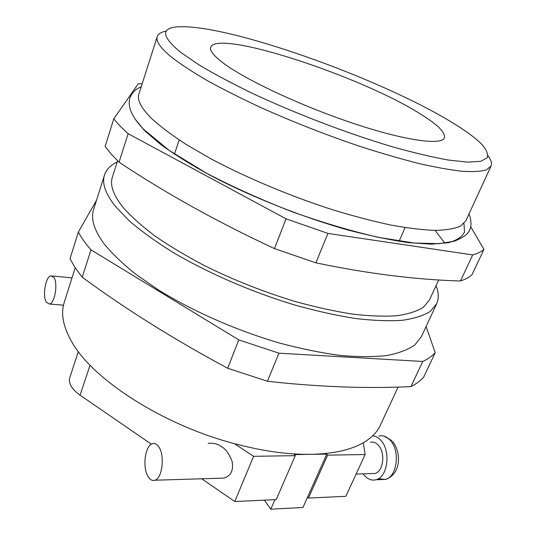 <?xml version="1.0" encoding="UTF-8"?>
<svg xmlns="http://www.w3.org/2000/svg" width="536" height="536" viewBox="0 0 536 536"><rect width="100%" height="100%" fill="white"/><g stroke="black" fill="none" stroke-linecap="round" stroke-linejoin="round"><path stroke-width="0.8" d="M363.194 473.844L364.312 475.291C367.843 479.311 371.736 480.799 375.991 479.76C387.876 477.342 391.079 450.461 380.707 440.143C378.255 437.49 375.575 436.043 372.674 435.802M370.383 442.28C373.23 441.617 375.877 442.595 378.336 445.228C385.712 452.665 383.387 471.774 374.899 473.482L371.683 473.583M208.169 443.352C213.663 442.924 218.072 444.016 221.415 446.629C225.75 448.967 229.334 453.972 232.168 461.637C233.609 470.494 230.849 475.981 223.874 478.105L218.909 478.259M148.023 476.457C142.221 467.338 145.082 445.63 152.345 443.721C154.783 442.944 157.001 444.103 158.998 447.185C164.988 455.902 162.234 478.306 154.931 480.216C152.338 481.04 150.033 479.787 148.023 476.457M53.942 277.514L50.819 275.819C45.58 276.65 42.277 296.1 46.31 302.224L49.56 304.066C54.806 303.282 58.109 283.356 53.942 277.514M157.222 36.629L138.924 93.954C136.874 99.991 141.303 108.366 152.217 119.079C160.968 126.965 172.331 135.447 186.307 144.539L210.407 158.522C245.89 177.503 290.264 196.156 332.622 209.764C353.479 216.115 372.976 221.221 391.119 225.093C408.144 228.189 422.897 229.951 435.379 230.386C446.401 230.091 454.83 228.631 460.659 226.018L465.871 220.772L491.01 166.093L486.413 169.872C480.946 171.487 472.799 171.949 461.978 171.259C449.644 169.858 434.924 167.185 417.825 163.252C399.555 158.602 379.81 152.834 358.604 145.946C325.587 134.704 293.353 122.067 261.903 108.038C242.011 98.812 224.068 89.814 208.075 81.043C193.489 72.568 181.557 64.809 172.277 57.761C160.639 48.273 155.621 41.232 157.222 36.629C158.2 33.835 161.256 31.979 166.394 31.061M144.084 130.127L135.025 118.938M449.59 120.955C376.882 77.191 227.934 24.1 178.481 26.8C160.579 27.832 161.376 36.388 180.86 52.468L198.575 64.615C213.609 73.633 231.505 83.194 252.262 93.291C295.624 113.645 347.938 133.598 392.359 146.777C413.732 152.767 432.438 157.195 448.478 160.07L467.901 162.153L480.805 161.309L487.197 157.832C488.383 154.348 486.628 149.906 481.938 144.506C475.131 137.591 464.344 129.739 449.59 120.955M419.179 113.21C437.309 124.272 445.711 132.479 444.378 137.832C441.624 145.537 405.585 140.78 353.928 123.588C302.358 106.476 246.245 80.219 223.7 63.382C213.844 56.012 209.516 50.619 210.715 47.202C217.676 29.071 359.971 76.005 419.179 113.21M398.067 387.052L380.439 425.088C377.27 432.016 371.542 437.905 363.247 442.763C350.825 449.959 333.345 453.818 310.8 454.34C287.946 454.669 262.479 451.111 234.406 443.654C162.227 424.773 92.098 378.965 71.677 341.666C63.107 326.591 60.628 313.513 64.233 302.438L75.194 267.759L82.236 277.206C125.846 309.285 174.334 339.636 227.693 368.245L238.775 339.878L278.921 353.184L422.75 361.465C428.03 358.999 432.177 356.072 435.205 352.688L426.107 326.545M104.507 174.997L93.612 209.462C90.638 218.507 93.968 229.73 103.595 243.136C111.548 253.032 122.175 263.337 135.481 274.057L158.716 290.123C193.208 311.443 237.254 330.779 280.114 343.208C301.292 348.829 321.252 352.889 340.005 355.395C357.713 356.976 373.25 357.036 386.603 355.562C398.543 353.284 407.916 349.78 414.737 345.037L421.437 336.621L436.639 303.818L430.281 311.416C423.661 315.59 414.428 318.538 402.59 320.267C389.297 321.198 373.76 320.629 355.984 318.572C337.131 315.624 316.997 311.188 295.591 305.265C252.222 292.288 207.419 272.844 172.163 251.893C155.406 241.368 141.129 231.029 129.317 220.879L115.475 206.474C105.431 193.737 101.78 183.245 104.507 174.997C106.356 169.477 110.584 165.155 117.19 162.033M438.676 279.913L429.43 300.019L423.38 307.275C417.062 311.262 408.271 314.076 396.995 315.724C384.339 316.609 369.559 316.072 352.661 314.13C334.739 311.329 315.604 307.128 295.262 301.52C263.759 291.959 233.428 279.966 204.263 265.534C185.878 255.833 169.443 245.984 154.958 235.981C141.832 226.078 131.266 216.624 123.267 207.606C113.351 195.231 109.733 185.047 112.393 177.048L117.592 160.773M113.806 118.751L105.123 146.496L111.14 154.06L119.039 162.167L128.151 133.692C122.108 128.339 117.324 123.354 113.806 118.751L138.234 83.837L142.194 83.703M96.514 200.29L78.35 232.068L69.988 258.788L75.201 267.772M363.247 442.763L365.143 454.548L327.65 455.144L326.786 454.099L294.432 454.588L295.269 455.66L276.228 499.586L234.788 501.535L253.602 456.324L295.269 455.66M274.921 499.646L270.787 509.2L302.961 507.471L307.637 496.993L308.461 498.071L345.82 496.309L365.143 454.548M78.33 351.596L69.774 377.679C68.273 383.287 71.697 389.116 80.045 395.159L151.366 444.19M201.69 478.782L234.788 501.535M234.406 443.654L253.602 456.324M307.637 496.993L326.786 454.099M308.461 498.071L327.65 455.144M463.935 223.546L464.531 231.954C462.3 236.738 456.96 240.309 448.525 242.674L431.48 244.161L408.606 242.641C390.677 240.101 370.604 235.927 348.393 230.132C302.746 217.268 252 197.174 211.084 175.788C191.573 165.088 174.883 154.73 161.008 144.72L144.787 130.831M470.816 226.902L483.948 249.414C481.368 251.719 477.616 253.548 472.685 254.908L327.911 233.415L286.07 218.842L128.151 133.692M119.039 162.167C165.423 193.094 217.227 221.897 274.452 248.583L315.878 262.841C367.663 273.648 415.856 279.698 460.464 280.991C465.483 279.35 469.335 277.239 472.028 274.666L483.948 249.414M315.878 262.841L327.911 233.415M472.685 254.908L460.464 280.991M286.07 218.842L274.452 248.583M78.35 232.068C81.345 237.689 85.559 243.619 90.986 249.863L238.775 339.878M435.205 352.688L423.688 377.096C420.559 380.721 416.318 383.89 410.971 386.603L422.75 361.465M278.921 353.184L267.437 381.27C318.752 386.972 366.597 388.747 410.971 386.603M90.986 249.863L82.236 277.206M227.693 368.245L267.437 381.27M435.085 230.386L444.994 243.29M487.988 155.802C491.164 159.942 492.175 163.38 491.01 166.093M436.016 285.695C438.783 292.455 438.991 298.498 436.639 303.818M270.787 509.2L264.402 500.142M378.356 478.748L385.344 479.425C397.277 477.027 400.452 450.341 390.027 440.096C386.577 436.492 382.878 435.145 378.925 436.056M80.045 395.159L90.061 365.224M384.037 436.17L391.682 440.512M71.992 277.876L52.394 275.973M141.209 86.785C135.38 89.083 131.541 93.076 129.672 98.765C127.682 107.347 132.265 117.464 143.42 129.109L169.235 150.435L206.775 173.356C233.08 187.037 261.407 199.801 291.765 211.633C322.25 222.474 351.107 231.043 378.336 237.348L414.02 243.016L439.031 243.686L454.354 241.187C461.483 238.332 466.132 235.411 468.297 232.43C471.633 227.666 471.874 221.502 469.013 213.931M405.089 227.586L399.079 241.321M179.205 139.97L174.388 154.174M63.496 305.172L49.56 304.066M223.874 478.105L154.931 480.216M374.899 473.482L356.118 474.058M392.526 441.416C401.243 451.627 401.658 474.333 385.344 479.425L375.991 479.76"/></g></svg>
